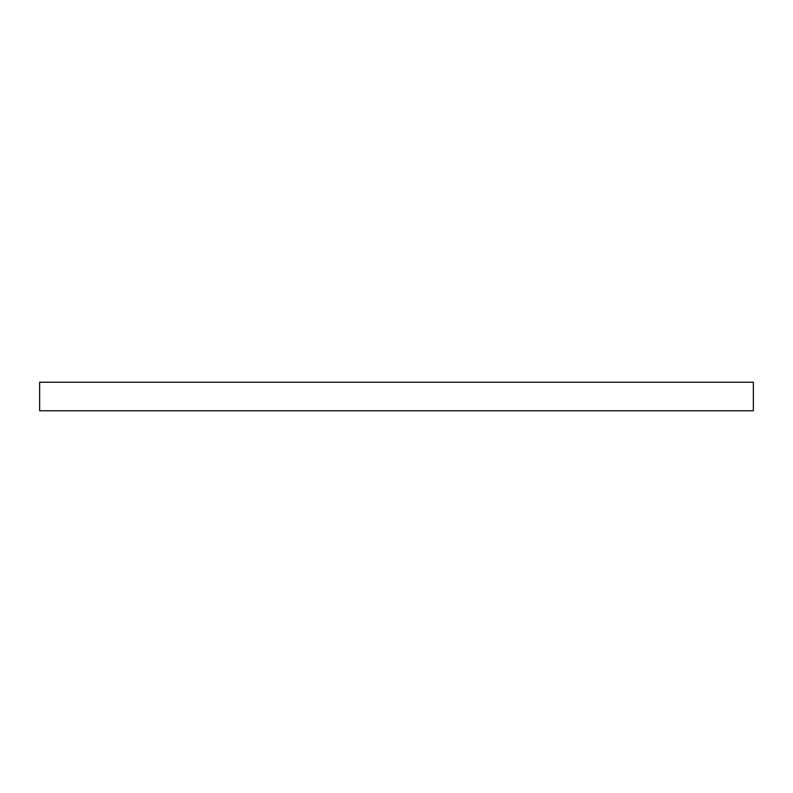 <?xml version="1.0" encoding="UTF-8"?>
<svg xmlns="http://www.w3.org/2000/svg" width="793" height="793" viewBox="0 0 793 793"><rect width="100%" height="100%" fill="white"/><g stroke="black" fill="none" stroke-linecap="round" stroke-linejoin="round"><path stroke-width="1.19" d="M39.65 382.226L39.65 410.774L753.35 410.774L753.35 382.226L39.65 382.226L39.65 410.774L753.35 410.774L753.35 382.226L39.65 382.226"/></g></svg>
